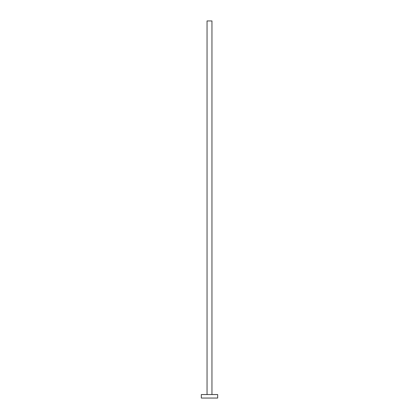 <?xml version="1.0" encoding="UTF-8"?>
<svg xmlns="http://www.w3.org/2000/svg" width="419" height="419" viewBox="0 0 419 419"><rect width="100%" height="100%" fill="white"/><g stroke="black" fill="none" stroke-linecap="round" stroke-linejoin="round"><path stroke-width="0.63" d="M217.671 398.05L201.329 398.05L201.329 394.546L217.671 394.546L217.671 398.05M211.951 394.546L211.951 20.95L207.049 20.95L207.049 394.546"/></g></svg>
